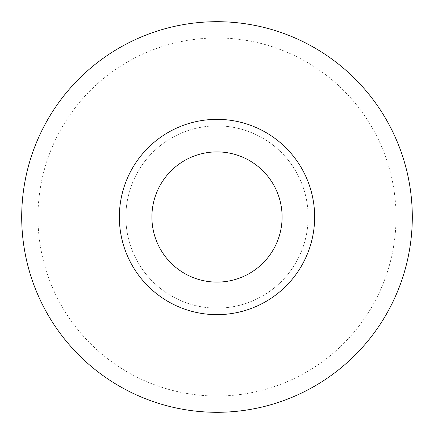 <?xml version="1.0" encoding="UTF-8"?>
<svg xmlns="http://www.w3.org/2000/svg" width="434" height="434" viewBox="0 0 434 434"><rect width="100%" height="100%" fill="white"/><g stroke="black" fill="none" stroke-linecap="round" stroke-linejoin="round"><path stroke-width="0.33" stroke-dasharray="2.17 1.63" d="M125.86 217A91.14 91.14 0 0 1 217 125.86A91.14 91.14 0 0 1 308.14 217A91.14 91.14 0 0 1 217 308.14A91.14 91.14 0 0 1 125.86 217A91.14 91.14 0 0 1 217 125.86A91.14 91.14 0 0 1 308.14 217A91.14 91.14 0 0 1 217 308.14A91.14 91.14 0 0 1 125.86 217M21.7 217A195.3 195.3 0 0 1 217 21.7A195.3 195.3 0 0 1 412.3 217A195.3 195.3 0 0 1 217 412.3A195.3 195.3 0 0 1 21.7 217M37.975 217A179.025 179.025 0 0 0 217 396.025A179.025 179.025 0 0 0 396.025 217A179.025 179.025 0 0 0 217 37.975A179.025 179.025 0 0 0 37.975 217M314.65 217A97.65 97.65 0 0 1 217 314.65A97.65 97.65 0 0 1 119.35 217A97.65 97.65 0 0 1 217 119.35A97.65 97.65 0 0 1 314.65 217"/><path stroke-width="0.65" d="M21.7 217A195.3 195.3 0 0 0 217 412.3A195.3 195.3 0 0 0 412.3 217A195.3 195.3 0 0 0 217 21.7A195.3 195.3 0 0 0 21.7 217M314.65 217A97.65 97.65 0 0 0 217 119.35A97.65 97.65 0 0 0 119.35 217A97.65 97.65 0 0 0 217 314.65A97.65 97.65 0 0 0 314.65 217L217 217M282.1 217A65.1 65.1 0 0 0 217 151.9A65.1 65.1 0 0 0 151.9 217A65.1 65.1 0 0 0 217 282.1A65.1 65.1 0 0 0 282.1 217"/></g></svg>
